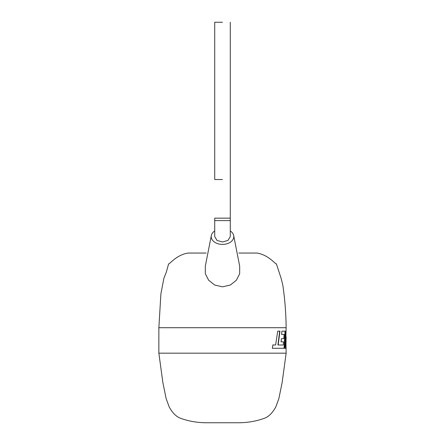 <?xml version="1.0" encoding="UTF-8"?>
<svg xmlns="http://www.w3.org/2000/svg" width="445" height="445" viewBox="0 0 445 445"><rect width="100%" height="100%" fill="white"/><g stroke="black" fill="none" stroke-linecap="round" stroke-linejoin="round"><path stroke-width="0.67" d="M206.168 253.049L188.096 253.049C176.248 254.824 168.855 265.087 168.616 263.857L166.285 272.251L163.882 278.32L160.912 293.745L158.859 327.715L158.859 353.174L286.141 353.174L285.857 336.058M158.859 353.174L162.887 382.689L166.152 398.653L169.189 406.914C172.565 413.049 176.442 416.865 180.809 418.367C188.569 421.154 196.807 422.617 205.529 422.75L239.471 422.75C248.193 422.617 256.431 421.154 264.191 418.367C268.558 416.865 272.435 413.049 275.811 406.914L278.848 398.653L282.113 382.689L286.141 353.174M158.859 327.715L286.141 327.715C285.974 313.007 284.861 298.773 282.792 285L281.145 278.409L276.384 263.857C276.161 265.081 268.641 254.763 256.904 253.049C268.641 254.763 276.161 265.081 276.384 263.857M230.276 230.961A11.286 7.793 180 0 1 233.681 235.561L239.677 266.138L239.677 273.725L236.351 280.25L230.304 285.056L222.5 286.836L214.701 285.039L208.644 280.239L205.317 273.708L205.323 266.138L211.319 235.561A11.286 7.793 180 0 1 214.724 230.961L214.724 220.598L230.276 220.598L230.276 218.161L214.724 218.161L214.724 236.607L216.999 240.406L222.5 241.985L228.001 240.4L230.276 236.595L230.276 220.598M238.832 253.049L256.904 253.049M222.5 22.25L214.724 22.25L222.5 22.25M233.681 235.561A11.286 7.793 180 0 1 222.5 244.4A11.286 7.793 180 0 1 211.319 235.561M281.056 341.838L281.407 338.678L283.788 338.678L284.105 334.423L281.596 334.423L281.93 331.169L285.301 331.169L284.316 348.279L272.323 348.279L272.907 344.975L275.627 344.975L277.708 331.169L279.966 331.169L278.153 344.975L283.27 345.02L283.537 341.838L281.056 341.838L283.265 341.838M286.141 327.715L285.595 346.471L286.018 331.169L285.601 331.169L284.772 348.279L285.885 348.279L286.141 336.776M285.601 331.169L285.312 346.471L285.595 346.471M284.772 348.279L285.601 348.279L285.762 343.846M283.27 345.02L277.903 344.975L279.71 331.169L277.708 331.169M275.394 344.975L272.685 344.975M272.323 348.279L279.833 348.279M284.043 348.279L285.022 331.169L281.93 331.169M281.596 334.423L283.827 334.423M281.407 338.678L283.515 338.678M222.5 179.546L214.724 179.507L222.5 179.546M214.724 179.507L214.724 22.25M230.276 218.161L230.276 22.25"/></g></svg>
